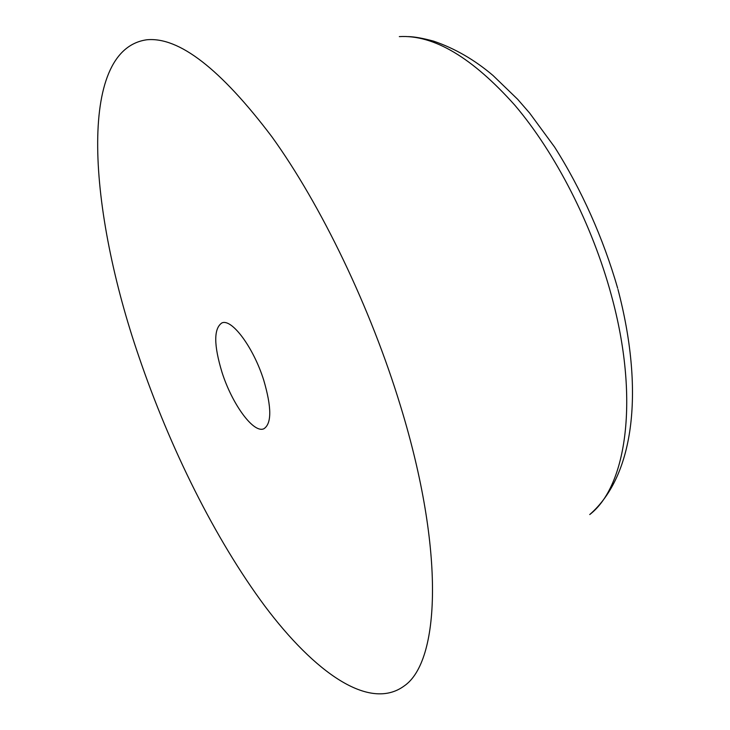 <?xml version="1.0" encoding="UTF-8"?>
<svg xmlns="http://www.w3.org/2000/svg" width="730" height="730" viewBox="0 0 730 730"><rect width="100%" height="100%" fill="white"/><g stroke="black" fill="none" stroke-linecap="round" stroke-linejoin="round"><path stroke-width="1.09" d="M400.642 406.437C445.209 551.697 439.816 661.69 404.192 685.954C369.252 711.604 314.384 672.065 264.917 606.192C215.094 539.142 169.935 448.01 138.81 356.395C88.951 211.554 76.367 49.777 146.739 39.785C178.877 36.619 220.579 68.912 271.815 136.674C320.999 204.829 370.685 307.804 400.642 406.437M222.002 372.291C213.744 345.089 213.671 328.664 221.783 322.998C231.501 317.988 253.502 347.325 263.758 380.275C271.706 407.44 271.752 423.601 263.913 428.738C253.602 433.793 232.04 404.055 222.002 372.291M399.319 36.619C433.656 34.566 472.182 57.46 514.915 105.303C555.567 153.181 592.121 224.448 611.293 295.029C639.799 398.498 626.65 486.262 589.74 514.559C635.209 474.883 644.024 388.688 617.972 289.427M408.216 36.609C414.33 36.71 422.779 38.215 433.565 41.136C454.79 48.372 474.609 59.833 493.033 75.5L517.661 99.298L529.67 113.113L554.608 147.077C581.381 189.271 603.29 238.263 617.662 288.259"/></g></svg>
